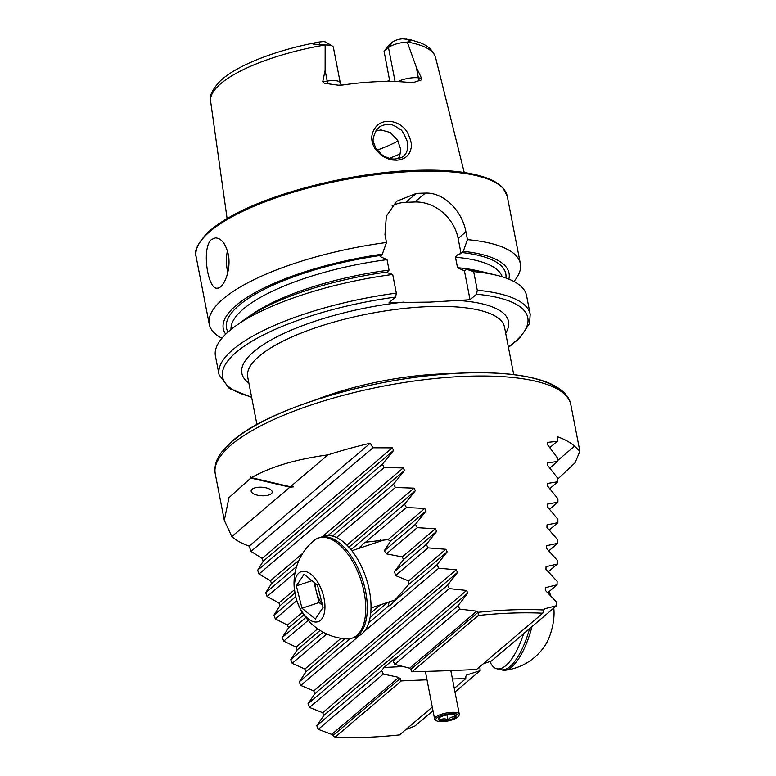 <?xml version="1.0" encoding="UTF-8"?>
<svg xmlns="http://www.w3.org/2000/svg" width="776" height="776" viewBox="0 0 776 776"><rect width="100%" height="100%" fill="white"/><g stroke="black" fill="none" stroke-linecap="round" stroke-linejoin="round"><path stroke-width="1.16" d="M405.732 729.653L415.053 725.948L432.998 710.709M316.783 725.725L381.695 670.561L383.325 674.072L398.845 677.39L401.289 680.921L335.067 737.2L331.759 734.397L318.257 729.362L316.783 725.725L323.834 715.423L322.709 712.698L309.459 707.45L308.004 703.793L314.872 693.647L313.756 690.912L300.758 685.45L299.323 681.774L305.996 671.793L304.89 669.048L292.174 663.354L290.748 659.668L297.227 649.861L296.131 647.106L283.696 641.17L282.289 637.465L288.556 627.842L287.479 625.078L275.325 618.889L273.947 615.164L279.99 605.726L278.923 602.952L267.089 596.502L265.722 592.757L271.532 583.523L270.485 580.729L258.98 574.007L257.642 570.244L263.2 561.213L262.162 558.41L251.007 551.387L249.183 546.12L370.298 443.203A181.109 53.99 169 0 0 327.928 454.881C295.899 459.237 270.397 466.842 251.434 477.686L250.929 476.9L250.803 478.055L228.949 497.678L224.312 520.376L231.82 536.555A181.109 53.99 169 0 0 249.183 546.12M370.298 443.203L372.936 447.781L392.268 447.849L393.645 450.361L382.355 464.261L384.227 467.569L403.21 467.947L404.568 470.469L393.529 484.156L395.382 487.483L414.035 488.143L415.383 490.675L404.568 504.167L406.401 507.514L424.744 508.435L426.072 510.977L415.49 524.285L417.294 527.641L435.346 528.815L436.665 531.376L426.286 544.5L428.071 547.875L445.841 549.282L447.151 551.852L436.975 564.802L438.75 568.197L456.249 569.827L457.539 572.416L447.558 585.201L449.314 588.606L466.551 590.468L467.841 593.058L458.044 605.687L459.78 609.102L476.765 611.178L478.229 612.303L478.297 615.484A178.596 53.243 169 0 1 542.754 613.215L476.532 669.484A1106.77 329.945 -11 0 1 412.066 671.764L478.297 615.484M557.808 479.035L575.055 462.816L579.876 451.263L574.531 446.181A181.109 53.99 169 0 0 557.168 436.607L557.275 441.272L547.691 442.368L547.701 444.929L557.575 458.082L557.624 461.448L547.691 462.845L547.681 465.425L557.808 478.365L557.828 481.75L547.575 483.429L547.546 486.019L557.905 498.755L557.905 502.169L547.342 504.109L547.303 506.699L557.876 519.26L557.866 522.684L547.002 524.867L546.954 527.476L557.74 539.853L557.702 543.297L546.556 545.722L546.498 548.341L557.488 560.553L557.43 564.007L546.023 566.664L545.945 569.293L557.129 581.331L557.061 584.803L545.382 587.684L545.295 590.323L556.664 602.205L556.576 605.687L544.655 608.782L543.898 609.985A181.109 53.99 169 0 0 478.229 612.303M544.034 609.305L543.898 609.858M271.309 493.72A10.563 4.268 -176.5 0 0 272.24 492.13A10.563 4.268 -176.5 0 0 261.949 487.231A10.563 4.268 -176.5 0 0 251.143 490.839A10.563 4.268 -176.5 0 0 259.349 495.534A10.563 4.268 -176.5 0 0 271.309 493.72M231.82 536.555L289.933 487.173L250.803 478.055M289.933 487.173L293.648 486.843L290.408 486.765L251.434 477.686M290.408 486.765L327.928 454.881M557.614 460.556L574.531 446.181M543.898 609.985L542.754 613.215M401.289 680.921A1106.77 329.945 -11 0 1 426.994 679.825M452.456 678.99A1106.77 329.945 -11 0 1 465.745 678.651L454.28 688.39M335.067 737.2A178.596 53.243 169 0 0 399.524 734.92L432.29 707.082M380.793 539.669A33.96 17.285 -108.5 0 0 379.823 541.376M361.412 547.536L361.5 545.664A33.96 17.285 71.5 0 1 365.545 542.23L388.078 539.592L390.474 541.231L384.236 550.844A33.96 17.285 71.5 0 1 386.448 553.86L402.288 556.906L403.491 559.554L394.499 571.514A33.96 17.285 71.5 0 1 395.508 575.549L408.593 580.933L408.632 584.58L393.325 601.895A33.96 17.285 71.5 0 1 391.036 604.543A33.96 17.285 71.5 0 1 388.291 606.172L389.077 601.943M327.821 83.759A7.042 0.931 81.4 0 1 327.2 81.063A14.492 4.317 169 0 1 340.276 82.877L333.36 47.288A14.492 4.317 169 0 0 332.39 46.104L326.046 42.253A8.701 2.59 169 0 0 323.01 41.603L318.849 42.079C316.045 42.399 314.076 43.068 312.951 44.057L325.154 45.008L325.115 70.364L322.729 81.742C323.757 83.342 325.454 84.012 327.821 83.759L338.297 85.205L342.672 85.03A116.856 34.833 -11 0 1 410.669 82.634L413.045 82.634L419.438 80.529A7.042 4.986 97.3 0 1 418.361 77.843L421.552 78.25C421.562 79.889 420.854 80.646 419.438 80.529M325.028 44.979A114.596 34.163 -11 0 0 210.636 101.384C209.045 96.457 212.139 89.764 219.918 81.286C236.525 65.242 276.663 49.809 319.421 41.972L318.849 42.079L319.848 44.455M395.081 81.548L388.485 47.608L392.608 42.001A8.701 2.59 -11 0 1 402.463 38.8L410.213 39.654L410.009 41.273L407.284 42.108L416.285 67.153L421.552 78.25M375.225 127.759C382.83 116.992 401.153 120.425 407.856 133.326C411.125 140.679 412.192 145.645 411.067 148.216C409.544 155.627 404.694 159.623 396.526 160.196C392.588 159.924 389.979 160.642 381.229 155.268L375.419 149.351C370.618 141.727 370.559 134.529 375.225 127.759M392.608 42.001L388.65 45.357L384.081 51.342L389.814 81.451M389.552 80.132A89.298 26.627 -11 0 1 387.059 81.461M398.078 140.97A85.525 25.492 -11 0 1 377.117 150.146M396.332 293.124A158.469 47.239 -11 0 0 219.075 374.769L215.447 356.116A158.469 47.239 -11 0 1 235.293 326.221L245.003 319.208A145.558 43.398 -11 0 1 385.808 272.192L392.704 274.462L396.332 293.124L395.595 297.053L389.086 302.582L429.749 302.097L470.043 299.72L476.551 294.191L477.288 290.263L473.661 271.61L466.764 269.33L464.417 270.795L457.52 267.701L455.483 257.234C456.55 255.129 458.422 253.956 461.089 253.703L463.262 251.327L467.443 239.629A158.469 47.239 -11 0 1 520.347 263.656A158.469 47.239 -11 0 1 513.916 281.504M463.262 251.327A145.558 43.398 -11 0 1 508.833 279.137M466.764 269.33A145.558 43.398 -11 0 1 485.339 272.492L496.96 275.354A158.469 47.239 -11 0 1 526.564 295.637L530.192 314.299A158.469 47.239 -11 0 0 477.288 290.263M473.661 271.61A158.469 47.239 -11 0 1 496.96 275.354M467.443 239.629L465.93 231.82C462.302 211.557 444.386 192.196 425.287 193.108A158.469 47.239 169 0 0 420.825 193.234A158.469 47.239 169 0 0 416.295 193.418L396.623 201.265L386.341 216.194L384.974 234.672L386.496 242.49L382.316 254.179L380.143 256.565L387.03 259.65L389.067 270.116L386.865 272.531M221.878 338.268A158.469 47.239 -11 0 1 209.229 324.135A158.469 47.239 -11 0 1 386.496 242.49M211.567 239.464L215.466 237.892C221.383 238.261 225.641 243.703 228.251 254.218C231.529 269.67 223.74 288.556 217.241 288.168C207.803 290.079 201.217 247.495 211.567 239.464M225.709 334.165A145.558 43.398 -11 0 1 382.316 254.179M465.338 270.543L464.417 270.795L470.043 299.72M235.293 326.221A158.469 47.239 -11 0 1 392.704 274.462M399.368 158.294L400.755 149.37L397.37 139.748L390.153 132.463L380.919 129.931L375.652 131.105M461.089 253.703L458.131 238.445A40.245 33.94 49.6 0 0 414.82 202.002L405.819 202.323A40.245 33.94 49.6 0 0 392.045 205.98M395.207 158.983C400.047 158.246 402.87 157.237 403.675 155.947L405.45 154.046C404.529 155.19 407.128 152.823 407.866 147.197L407.439 141.843C399.97 124.344 400.319 131.522 400.193 129.408C394.305 125.411 390.454 123.733 388.64 124.373C389.436 123.82 380.279 125.149 378.513 127.817L376.302 130.164C370.278 143.114 374.75 141.533 373.605 142.571L375.846 148.255L381.714 154.628C386.885 157.916 391.385 159.371 395.207 158.983M384.081 51.342L388.485 47.608A14.492 4.317 -11 0 1 407.284 42.108M332.39 46.104A14.492 4.317 169 0 0 325.154 45.008M549.738 488.628L557.828 481.75M548.816 550.853L557.702 543.297M549.224 530.027L557.866 522.684M549.534 509.279L557.905 502.169M454.988 692.017L480.131 670.658L466.735 674.994L465.891 676.148L465.745 678.651M483.128 663.878L491.509 660.987L556.576 605.687M479.849 666.662L480.131 670.658M547.691 592.767L557.061 584.803M548.302 571.767L557.43 564.007M549.825 468.083L557.624 461.448M549.796 447.626L557.275 441.272M283.696 641.17L308.188 620.354M282.289 637.465L305.802 617.492M384.236 550.844L415.49 524.285M386.448 553.86L417.294 527.641M290.748 659.668L323.097 632.188M394.499 571.514L426.286 544.5M292.174 663.354L326.725 634.002M395.508 575.549L428.071 547.875M299.323 681.774L349.995 638.716M368.775 622.75L388.291 606.172M393.325 601.895L436.975 564.802M300.758 685.45L359.715 635.35M364.119 631.615L438.75 568.197M332.448 536.07L393.529 484.156M336.493 537.525L395.382 487.483M267.089 596.502L295.045 572.746M273.947 615.164L295.685 596.695M351.024 549.67L404.568 504.167M357.93 548.7L361.5 545.664M365.545 542.23L406.401 507.514M275.325 618.889L296.82 600.624M412.066 671.764L409.68 668.184L394.703 664.402L393.122 660.851L395.265 657.903L383.965 667.505L381.695 670.561M393.122 660.851L458.044 605.687M394.703 664.402L459.78 609.102M318.257 729.362L383.325 674.072M251.007 551.387L372.936 447.781M257.642 570.244L382.355 464.261M258.98 574.007L384.227 467.569M265.722 592.757L296.616 566.509M308.004 703.793L447.558 585.201M309.459 707.45L449.314 588.606M383.965 667.505A1106.77 329.945 -11 0 1 403.219 666.565M297.237 574.929A26.413 13.444 -108.5 0 0 308.353 618.928A26.413 13.444 -108.5 0 0 323.543 596.104A26.413 13.444 -108.5 0 0 297.237 574.929M296.345 585.899L304.066 574.298L317.433 585.055L323.078 607.404L315.357 618.996L301.99 608.248L296.345 585.899L311.981 580.671M313.679 540.785A55.736 55.736 0 0 0 346.591 638.9A52.826 26.888 -108.5 0 0 352.013 638.202A52.826 26.888 -108.5 0 0 360.753 579.585A52.826 26.888 -108.5 0 0 318.509 538.01A52.826 26.888 -108.5 0 0 313.659 540.804M353.565 637.688A52.826 26.888 -108.5 0 0 362.314 579.061A52.826 26.888 -108.5 0 0 320.071 537.487A52.826 26.888 71.5 0 1 358.725 569.827A52.826 26.888 71.5 0 1 361.771 631.033A52.826 26.888 71.5 0 1 353.565 637.688L357.27 636.446A52.826 26.888 71.5 0 0 365.467 629.802A52.826 26.888 71.5 0 0 362.421 568.595A52.826 26.888 71.5 0 0 323.767 536.255L318.509 538.01M322.554 605.328L319.082 602.535L301.99 608.248M319.082 602.535L313.96 582.262M315.172 583.242A20.127 10.243 -108.5 0 0 316.259 591.361A20.127 10.243 -108.5 0 0 322.282 604.262M553.763 608.083A55.736 55.736 0 0 1 553.822 608.568A26.413 9.37 103.1 0 1 551.726 629.617A26.413 9.37 103.1 0 1 545.324 645.069A55.736 55.736 0 0 1 505.098 670.251A52.826 18.731 103.1 0 1 502.664 670.134L500.927 669.727A52.826 18.731 -76.9 0 0 529.591 628.618A52.826 18.731 103.1 0 1 500.927 669.727L496.805 668.767A52.826 18.731 -76.9 0 0 523.654 633.662M531.987 626.581A52.826 18.731 103.1 0 1 531.812 627.28A52.826 18.731 103.1 0 1 505.098 670.251M489.947 661.53A52.826 18.731 -76.9 0 0 496.805 668.767M436.568 720.788L435.472 720.118A12.581 3.754 -11 0 1 434.628 719.09A12.581 3.754 -11 0 1 452.127 712.31A12.581 3.754 -11 0 1 459.314 714.289A12.581 3.754 -11 0 1 458.926 715.559L458.15 716.587A11.572 3.453 -11 0 1 447.81 721.011A11.572 3.453 -11 0 1 436.568 720.788A11.572 3.453 -11 0 1 439.332 716.461A11.572 3.453 -11 0 1 451.894 713.6A11.572 3.453 -11 0 1 458.15 716.587M450.866 714.483A9.06 2.697 -11 0 1 455.444 715.162A9.06 2.697 -11 0 1 451.399 719.294A9.06 2.697 -11 0 1 439.895 720.497A9.06 2.697 -11 0 1 438.547 718.44A9.06 2.697 -11 0 1 450.866 714.483M454.076 714.55L454.881 717.034C452.301 716.52 449.973 717.441 447.897 719.798C445.026 718.46 442.427 718.557 440.108 720.07L439.303 717.587M446.947 714.919L447.897 719.798M439.614 717.499L440.108 720.07M215.262 473.826C214.06 466.347 216.271 459.014 221.897 451.807L232.383 440.981C270.669 406.779 383.169 374.604 467.676 372.887C503.382 371.908 530.736 375.4 549.718 383.363C564.899 390.192 569.933 398.573 570.826 404.703A181.109 53.99 169 0 0 425.946 379.493A181.109 53.99 169 0 0 231.141 444.978A181.109 53.99 169 0 0 215.262 473.826L224.312 520.376M407.351 42.079A114.596 34.163 -11 0 1 435.598 57.657L464.242 172.495M461.836 252.54A142.241 42.408 -11 0 1 505.894 278.012M476.551 294.191A155.452 46.347 -11 0 1 508.358 346.988M209.229 324.135L196.124 256.691A158.469 47.239 -11 0 1 416.566 171.312A158.469 47.239 -11 0 1 507.242 196.212L520.347 263.656M228.008 332.031A142.241 42.408 -11 0 1 380.88 255.391M231.006 329.499A138.225 41.206 -11 0 1 387.03 259.65M455.483 257.234A138.225 41.206 -11 0 1 502.179 276.79M457.52 267.701A138.225 41.206 -11 0 1 479.083 271.134M250.299 315.599A138.225 41.206 -11 0 1 389.067 270.116M251.56 396.905A155.452 46.347 -11 0 1 243.926 346.377A155.452 46.347 -11 0 1 395.595 297.053M248.873 383.034A135.829 40.498 -11 0 1 275.577 337.511A135.829 40.498 -11 0 1 404.102 302.048M455.017 300.254A135.829 40.498 -11 0 1 505.661 333.117M256.934 424.53L247.699 377.029A130.804 38.994 -11 0 1 429.652 306.569A130.804 38.994 -11 0 1 504.497 327.113L513.731 374.614M399.805 157.295A100.618 29.992 -11 0 1 395.944 158.944M400.736 153.619A99.105 29.546 -11 0 1 389.445 158.314M315.153 400.038A130.804 38.994 -11 0 1 442.737 373.886A130.804 38.994 -11 0 1 450.584 373.712M465.93 231.82L458.131 238.445M425.287 193.108L414.82 202.002M416.295 193.418L405.819 202.323M410.009 41.273L406.673 38.975M397.816 81.645A14.492 4.317 -11 0 1 418.361 77.843L416.285 67.153M325.115 70.364L327.2 81.063L322.729 81.742M227.775 272.618A25.152 11.242 88 0 1 227.407 250.793M228.648 256.73A23.649 10.573 -92 0 0 228.794 266.343M233.586 440.312A177.384 52.884 -11 0 1 407.138 378.484A177.384 52.884 -11 0 1 560.825 391.24M402.288 556.906L435.346 528.815M296.131 647.106L317.665 628.812M403.491 559.554L436.665 531.376M297.227 649.861L320.1 630.422M408.593 580.933L445.841 549.282M304.89 669.048L341.081 638.308M370.715 613.118L380.492 604.805M408.632 584.58L447.151 551.852M305.996 671.793L344.864 638.774M370.133 617.298L387.641 602.418M278.923 602.952L294.424 589.779M279.99 605.726L294.909 593.048M388.078 539.592L424.744 508.435M287.479 625.078L302.31 612.468M390.474 541.231L426.072 510.977M288.556 627.842L303.852 614.835M323.834 715.423L467.841 593.058M409.68 668.184L476.765 611.178M331.759 734.397L398.845 677.39M410.96 669.29L478.171 612.177M332.952 735.58L400.164 678.466M262.162 558.41L392.268 447.849M263.2 561.213L393.645 450.361M270.485 580.729L302.785 553.278M322.215 536.769L403.21 467.947M271.532 583.523L299.07 560.127M328.005 535.537L404.568 470.469M346.95 545.15L414.035 488.143M348.89 547.177L415.383 490.675M313.756 690.912L456.249 569.827M314.872 693.647L457.539 572.416M322.709 712.698L466.551 590.468M570.826 404.703L579.876 451.263M210.636 101.384L227.106 218.589M410.213 39.663L419.593 42.554C428.003 45.609 433.338 50.644 435.598 57.657M508.445 347.415L519.901 337.938L529.562 323.417L530.192 314.299M219.075 374.769L229.327 388.514L251.647 397.331M196.124 256.691C193.845 251.502 197.531 243.645 207.173 233.139C213.051 227.552 220.908 222.004 230.744 216.504C273.249 192.167 353.652 172.146 415.897 170.332C447.151 169.314 471.197 172.02 488.055 178.47C494.632 181.06 499.598 184.213 502.955 187.938L507.242 196.212M340.276 82.877L341.392 85.176M385.235 539.572L351.868 550.727M395.285 599.867L371.006 607.977M550.912 596.104A55.736 55.736 0 0 0 549.068 591.593M459.314 714.289L450.827 670.58M434.628 719.09L425.364 671.424"/></g></svg>
